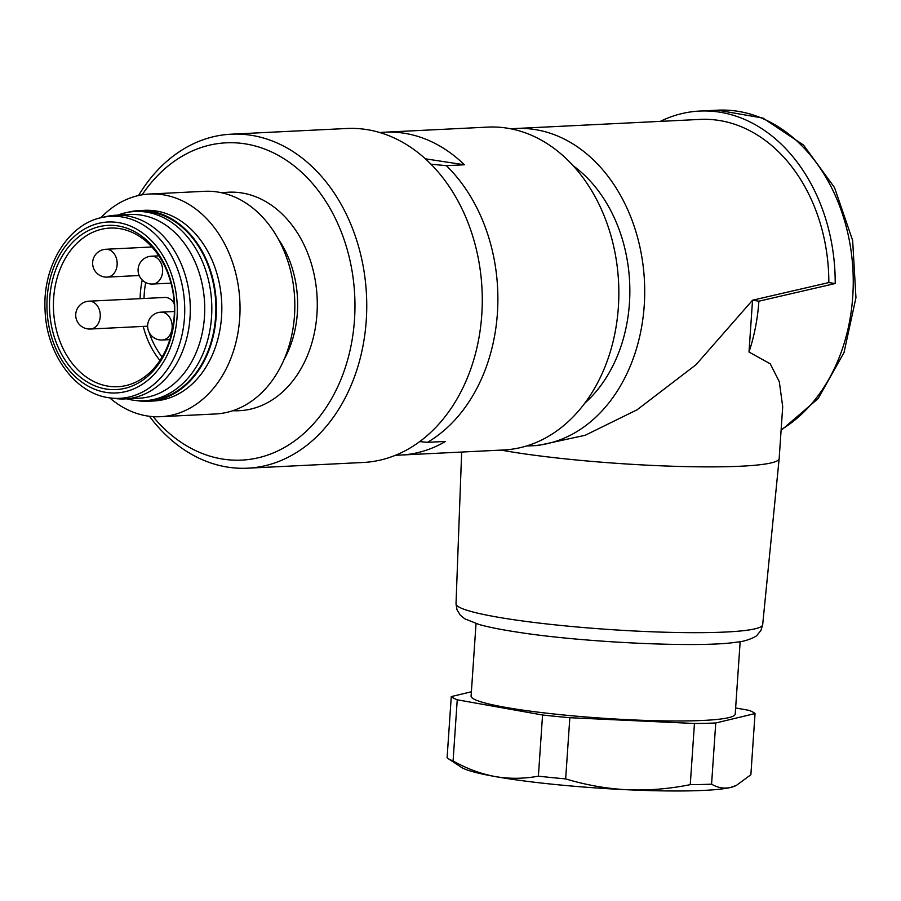 <?xml version="1.0" encoding="UTF-8"?>
<svg xmlns="http://www.w3.org/2000/svg" width="901" height="901" viewBox="0 0 901 901"><rect width="100%" height="100%" fill="white"/><g stroke="black" fill="none" stroke-linecap="round" stroke-linejoin="round"><path stroke-width="1.35" d="M109.719 397.859A111.465 84.84 -92.8 0 0 147.573 416.014A111.465 84.84 -92.8 0 0 160.603 416.69A111.465 84.84 -92.8 0 0 240.026 309.73A111.465 84.84 -92.8 0 0 162.653 194.695A111.465 84.84 -92.8 0 0 149.611 194.019A111.465 84.84 -92.8 0 0 100.833 217.772M149.611 194.019L204.426 191.316A111.465 84.84 87.2 0 1 217.468 191.992A111.465 84.84 87.2 0 1 294.83 307.027A111.465 84.84 87.2 0 1 215.418 413.976L160.603 416.69M139.002 210.586L144.408 210.327A95.438 72.643 87.2 0 1 155.58 210.902A95.438 72.643 87.2 0 1 221.826 309.403A95.438 72.643 87.2 0 1 153.823 400.979L148.406 401.249A95.438 72.643 -92.8 0 0 216.409 309.662A95.438 72.643 -92.8 0 0 150.163 211.172A95.438 72.643 -92.8 0 0 139.002 210.586A95.438 72.643 -92.8 0 0 127.604 212.354M136.907 400.618A95.438 72.643 -92.8 0 0 137.245 400.675A95.438 72.643 -92.8 0 0 148.406 401.249M134.97 211.487L139.036 211.284A94.751 72.114 87.2 0 1 150.118 211.859A94.751 72.114 87.2 0 1 215.88 309.64A94.751 72.114 87.2 0 1 148.372 400.551L144.306 400.754A94.751 72.114 -92.8 0 0 211.814 309.843A94.751 72.114 -92.8 0 0 146.052 212.062A94.751 72.114 -92.8 0 0 134.97 211.487A94.751 72.114 -92.8 0 0 117.761 215.125M126.827 398.828A94.751 72.114 -92.8 0 0 133.224 400.179A94.751 72.114 -92.8 0 0 144.306 400.754M115.7 215.226L130.138 214.517A91.958 69.996 87.2 0 1 140.905 215.069A91.958 69.996 87.2 0 1 204.73 309.978A91.958 69.996 87.2 0 1 139.216 398.208L124.766 398.929A91.958 69.996 -92.8 0 0 190.291 310.687A91.958 69.996 -92.8 0 0 126.455 215.778A91.958 69.996 -92.8 0 0 115.7 215.226A91.958 69.996 -92.8 0 0 106.622 216.465L101.836 217.535A91.114 69.354 -92.8 0 1 121.489 216.859A91.114 69.354 -92.8 0 1 184.525 316.837A91.114 69.354 -92.8 0 1 110.744 397.994L115.621 398.591A91.958 69.996 -92.8 0 0 124.766 398.929M106.543 389.086A82.205 62.574 87.2 0 1 49.735 297.949A82.205 62.574 87.2 0 1 117.671 225.869A82.205 62.574 87.2 0 1 174.49 317.006A82.205 62.574 87.2 0 1 106.543 389.086M108.537 386.236A79.423 60.446 87.2 0 1 53.418 304.268A79.423 60.446 87.2 0 1 110.001 228.066A79.423 60.446 87.2 0 1 119.292 228.55A79.423 60.446 87.2 0 1 174.411 310.507A79.423 60.446 87.2 0 1 117.84 386.709A79.423 60.446 87.2 0 1 108.537 386.236M88.974 301.193A13.932 13.932 0 0 0 76.867 320.632A13.932 13.932 0 0 0 90.348 329.023A13.932 10.609 -92.8 0 0 98.862 308.502A13.932 10.609 -92.8 0 0 88.974 301.193L164.793 297.454A13.932 10.609 87.2 0 1 166.426 297.533A13.932 10.609 87.2 0 1 174.265 303.862M153.091 416.622A158.835 120.903 -92.8 0 0 223.211 459.15A158.835 120.903 -92.8 0 0 354.487 319.866A158.835 120.903 -92.8 0 0 244.712 143.777A158.835 120.903 -92.8 0 0 142.133 194.83M149.442 416.273A167.203 127.266 -92.8 0 0 228.066 467.18A167.203 127.266 -92.8 0 0 247.629 468.193A167.203 127.266 -92.8 0 0 366.741 307.759A167.203 127.266 -92.8 0 0 250.692 135.206A167.203 127.266 -92.8 0 0 231.129 134.193A167.203 127.266 -92.8 0 0 138.54 195.54M231.129 134.193L346.671 128.494A167.203 127.266 87.2 0 1 366.223 129.496A167.203 127.266 87.2 0 1 482.272 302.06A167.203 127.266 87.2 0 1 363.159 462.483L247.629 468.193M419.742 441.603L427.491 442.323L445.545 441.434A161.628 123.02 -92.8 0 1 400.787 455.05L503.693 449.971A161.628 123.02 87.2 0 0 618.841 294.886A161.628 123.02 87.2 0 0 506.655 128.077A161.628 123.02 87.2 0 0 487.745 127.109L384.851 132.188A161.628 123.02 -92.8 0 0 379.873 132.571M425.351 158.824L464.409 164.782A161.628 123.02 -92.8 0 0 403.761 133.168A161.628 123.02 -92.8 0 0 384.851 132.188M464.409 164.782L446.355 165.671L430.982 164.219M427.491 442.323A161.628 123.02 -92.8 0 0 446.355 165.671M395.798 455.163A161.628 123.02 -92.8 0 0 400.787 455.05M573.137 165.728A139.328 106.048 87.2 0 1 584.862 403.119M526.758 445.916A158.835 120.903 -92.8 0 0 531.534 445.804A158.835 120.903 -92.8 0 0 644.699 293.399A158.835 120.903 -92.8 0 0 534.451 129.462A158.835 120.903 -92.8 0 0 515.868 128.505A158.835 120.903 -92.8 0 0 511.104 128.866M531.534 445.804L538.156 445.477L585.154 435.296L637.142 409.752L695.966 364.77L752.538 300.213L758.879 301.182L835.204 283.533A167.203 127.266 -92.8 0 0 699.581 111.071A167.203 127.266 -92.8 0 0 660.309 121.376M515.868 128.505L699.998 119.416A158.835 120.903 87.2 0 1 718.581 120.374A158.835 120.903 87.2 0 1 828.83 282.565L752.538 300.213L749.001 352.043L770.254 363.824L779.286 381.686L782.71 406.644L779.162 458.598A158.835 15.779 -176.1 0 1 779.162 458.643A158.835 15.779 -176.1 0 1 686.348 466.617A158.835 15.779 -176.1 0 1 517.793 452.876A158.835 15.779 -176.1 0 1 501.091 450.095M740.16 641.602L735.216 714.076A132.368 13.143 -176.1 0 1 562.415 714.865A132.368 13.143 -176.1 0 1 471.099 696.079L476.032 623.593M471.392 691.765L451.266 696.597A153.271 15.227 3.9 0 0 457.246 699.795L542.56 715A153.271 15.227 3.9 0 0 569.837 717.714L694.446 723.48A153.271 15.227 3.9 0 0 715.743 722.996L755.038 713.558A153.271 15.227 3.9 0 0 749.058 710.36L735.633 707.972M755.038 713.558L750.871 774.736L736.466 785.345L730.677 787.44C724.156 788.916 717.793 787.823 711.576 784.174L715.743 722.996M736.466 785.357L735.193 785.965A139.328 13.842 -176.1 0 1 730.677 787.44A139.328 13.842 -176.1 0 1 627.423 789.76C606.745 788.713 586.157 785.086 565.659 778.892L569.837 717.714M711.576 784.174A153.271 15.227 -176.1 0 1 690.267 784.658C669.071 788.916 648.123 790.627 627.423 789.76A139.328 13.842 -176.1 0 1 495.19 776.561C481.033 773.936 467 768.744 453.079 760.973L457.246 699.795M694.446 723.48L690.267 784.658M565.659 778.892A153.271 15.227 -176.1 0 1 551.817 777.586A153.271 15.227 -176.1 0 1 538.393 776.166C523.763 778.858 509.358 778.982 495.19 776.561A139.328 13.842 -176.1 0 1 461.357 767.292L448.191 758.608A153.271 15.227 -176.1 0 1 447.099 757.764L451.266 696.597M542.56 715L538.393 776.166M453.079 760.973A153.271 15.227 -176.1 0 1 448.191 758.608M749.001 352.043A167.203 127.266 -92.8 0 0 758.879 301.182M828.83 282.565L835.204 283.533M109.156 397.78A91.114 69.354 -92.8 0 0 110.744 397.994L109.089 397.769C75.425 393.557 46.514 354.408 45.095 310.642C42.234 266.279 68.093 224.112 101.836 217.535M106.318 392.431A85.584 65.142 -92.8 0 0 177.046 317.389A85.584 65.142 -92.8 0 0 117.907 222.524A85.584 65.142 -92.8 0 0 47.179 297.567A85.584 65.142 -92.8 0 0 106.318 392.431M142.223 280.031A79.423 60.446 -92.8 0 0 140.094 298.67M143.236 326.41A79.423 60.446 -92.8 0 0 159.973 360.501M145.714 282.542A76.63 58.328 -92.8 0 0 144.025 298.479M147.235 326.218A76.63 58.328 -92.8 0 0 147.798 328.246M148.98 332.075A76.63 58.328 -92.8 0 0 162.124 357.055M107.242 277.103A13.932 10.609 -92.8 0 0 111.848 275.436A13.932 10.609 -92.8 0 0 116.713 259.522A13.932 10.609 -92.8 0 0 105.867 249.262A13.932 13.932 0 0 0 93.4 267.777A13.932 13.932 0 0 0 107.242 277.103L139.171 275.526M162.248 340.004A13.932 10.609 -92.8 0 0 169.681 335.341A13.932 10.609 -92.8 0 0 171.032 320.148A13.932 10.609 -92.8 0 0 160.874 312.174A13.932 13.932 0 0 0 149.465 332.998A13.932 13.932 0 0 0 162.248 340.004L169.85 339.632M152.708 284.04A13.932 10.609 -92.8 0 0 162.101 274.828A13.932 10.609 -92.8 0 0 158.858 259.713A13.932 10.609 -92.8 0 0 151.334 256.211A13.932 13.932 0 0 0 141.547 279.31A13.932 13.932 0 0 0 152.708 284.04L170.999 283.139M278.24 238.956A95.438 72.643 87.2 0 1 284.187 359.296M222.108 192.87A109.381 83.252 87.2 0 1 241.367 192.882A109.381 83.252 87.2 0 1 317.175 310.012A109.381 83.252 87.2 0 1 232.863 410.698M456.019 603.805L456.976 609.729L460.276 615.124L464.826 618.841L479.197 624.539C488.556 627.141 501.08 629.641 516.746 632.029C583.634 642.672 701.744 647.954 736.86 642.109C745.859 641.681 756.671 636.455 756.919 635.351L760.928 630.452L762.674 624.708A153.677 15.261 -176.1 0 1 672.867 632.423A153.677 15.261 -176.1 0 1 509.797 619.122A153.677 15.261 -176.1 0 1 456.019 603.805L461.661 452.043M699.581 111.071L717.635 110.181A167.203 127.266 87.2 0 1 737.198 111.183A167.203 127.266 87.2 0 1 851.197 251.762A167.203 127.266 87.2 0 1 781.144 429.664M105.867 249.262L151.909 246.987M160.874 312.174L174.4 311.498M151.334 256.211L158.835 255.839M90.348 329.023L147.629 326.196M762.674 624.708L779.162 458.643M717.635 110.181L763.001 118.087L803.512 145.05L834.506 187.532L852.65 240.466L855.95 297.668L844.034 352.494L818.176 398.546L781.088 430.419"/></g></svg>
